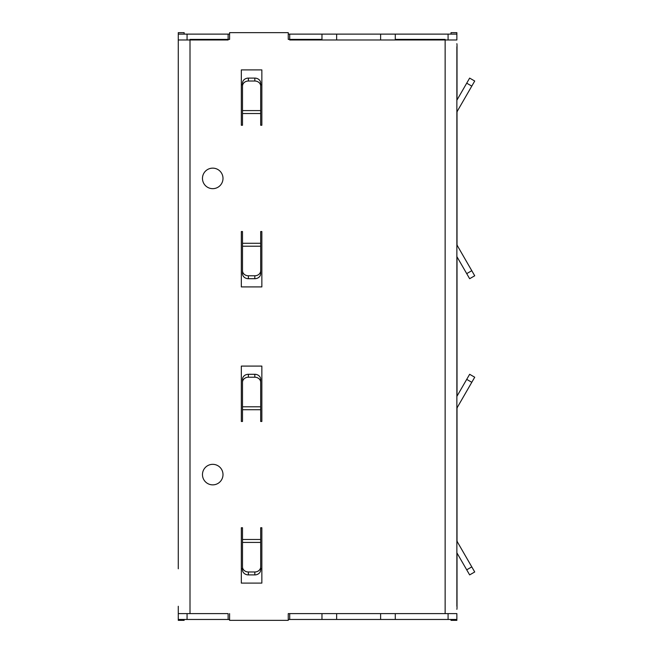 <?xml version="1.0" encoding="UTF-8"?>
<svg xmlns="http://www.w3.org/2000/svg" width="653" height="653" viewBox="0 0 653 653"><rect width="100%" height="100%" fill="white"/><g stroke="black" fill="none" stroke-linecap="round" stroke-linejoin="round"><path stroke-width="0.98" d="M178.277 619.468L178.277 613.608L228.126 613.608L228.126 619.468L178.277 619.468L178.277 620.35L184.138 620.35L184.138 619.468M321.97 619.468L321.97 613.608L288.251 613.608L336.638 613.608L336.638 619.468L288.251 619.468M321.97 39.392L288.251 39.392L288.251 32.65L229.595 32.65L229.595 39.392L190.007 39.392L190.007 613.608L228.126 613.608M380.626 613.608L395.285 613.608L395.285 619.468L380.626 619.468L380.626 613.608L336.638 613.608M448.08 613.608L456.871 613.608L456.871 619.468L448.08 619.468L448.08 613.608L395.285 613.608L445.142 613.608L445.142 39.392L395.285 39.392M395.285 619.468L448.08 619.468M380.626 619.468L336.638 619.468M228.126 619.468L229.595 619.468M178.277 568.796L178.277 46.73M241.324 568.796L242.5 568.796M260.686 568.796L261.853 568.796M289.712 613.608L289.712 619.468M223 178.4A10.26 10.26 0 0 1 212.731 188.668A10.26 10.26 0 0 1 202.471 178.4A10.26 10.26 0 0 1 212.731 168.139A10.26 10.26 0 0 1 223 178.4M202.471 474.6A10.26 10.26 0 0 0 212.731 484.861A10.26 10.26 0 0 0 223 474.6A10.26 10.26 0 0 0 212.731 464.332A10.26 10.26 0 0 0 202.471 474.6M456.871 619.468L456.871 620.35L451.011 620.35L451.011 619.468M456.871 39.392L456.871 32.65L451.011 32.65L451.011 34.119M456.871 46.73L456.871 606.27M242.5 409.717L242.5 421.463L241.324 421.463L241.324 366.088L261.853 366.088L261.853 421.463L260.686 421.463L260.686 406.786L242.5 406.786L242.5 409.717L260.686 409.717M242.5 113.524L242.5 125.262L241.324 125.262L241.324 69.895L261.853 69.895L261.853 125.262L260.686 125.262L260.686 110.586L242.5 110.586L242.5 113.524L260.686 113.524M288.251 613.608L288.251 620.35L229.595 620.35L229.595 613.608M260.686 243.283L260.686 231.537L261.853 231.537L261.853 286.912L241.324 286.912L241.324 231.537L242.5 231.537L242.5 270.693A5.869 5.077 0 0 0 248.369 275.778L254.817 275.778A5.869 5.077 0 0 0 260.686 270.693L260.686 243.283L242.5 243.283M260.686 539.476L260.686 527.738L261.853 527.738L261.853 583.105L241.324 583.105L241.324 527.738L242.5 527.738L242.5 566.894A5.869 5.077 0 0 0 248.369 571.971L254.817 571.971A5.869 5.077 0 0 0 260.686 566.894L260.686 539.476L242.5 539.476M184.138 34.119L184.138 32.65L178.277 32.65L178.277 34.119L228.126 34.119L228.126 39.98L178.277 39.98L178.277 34.119M178.277 606.27L178.277 613.608M242.5 110.586L242.5 83.176A5.869 5.077 0 0 1 248.369 78.099L254.817 78.099A5.869 5.077 0 0 1 260.686 83.176L260.686 110.586M260.686 86.106A5.869 5.077 180 0 0 254.817 81.029L254.817 78.099M248.369 78.099L248.369 81.029L254.817 81.029M248.369 81.029A5.869 5.077 180 0 0 242.5 86.106M456.871 100.219L469.646 78.099L474.723 81.029L457.663 110.586A5.869 5.869 0 0 0 456.871 113.524M260.686 270.693L260.686 273.631A5.869 5.077 180 0 1 254.817 278.709L254.817 275.778M248.369 275.778L248.369 278.709A5.869 5.077 180 0 1 242.5 273.631L242.5 270.693M248.369 278.709L254.817 278.709M456.871 243.283A5.869 5.869 0 0 0 457.663 246.214L474.723 275.778L469.646 278.709L466.715 273.631L471.793 270.693M456.871 256.588L466.715 273.631M242.5 406.786L242.5 379.369A5.869 5.077 0 0 1 248.369 374.291L254.817 374.291A5.869 5.077 0 0 1 260.686 379.369L260.686 406.786M260.686 382.307A5.869 5.077 180 0 0 254.817 377.222L254.817 374.291M248.369 374.291L248.369 377.222L254.817 377.222M248.369 377.222A5.869 5.077 180 0 0 242.5 382.307M456.871 396.412L469.646 374.291L474.723 377.222L457.663 406.786A5.869 5.869 0 0 0 456.871 409.717M260.686 566.894L260.686 569.824A5.869 5.077 180 0 1 254.817 574.901L254.817 571.971M248.369 571.971L248.369 574.901A5.869 5.077 180 0 1 242.5 569.824L242.5 566.894M248.369 574.901L254.817 574.901M456.871 539.476A5.869 5.869 0 0 0 457.663 542.414L474.723 571.971L469.646 574.901L466.715 569.824L471.793 566.894M456.871 552.781L466.715 569.824M456.871 609.339A8.799 8.799 0 0 0 457.018 607.739L457.018 553.034M457.018 540.782L457.018 408.411M457.018 396.159L457.018 256.841M457.018 244.589L457.018 112.218M457.018 99.966L457.018 45.261A8.799 8.799 0 0 0 456.871 43.661M380.626 39.98L380.626 34.119L395.285 34.119L395.285 39.98L321.97 39.98L321.97 34.119L288.251 34.119M229.595 34.119L228.126 34.119M321.97 34.119L336.638 34.119L336.638 39.98M380.626 34.119L336.638 34.119M448.08 34.119L456.871 34.119L456.871 39.98L448.08 39.98L448.08 34.119L395.285 34.119M395.285 39.98L448.08 39.98M321.97 39.98L289.712 39.98L289.712 34.119M178.277 39.98L178.277 84.792M241.324 84.792L242.5 84.792M260.686 84.792L261.853 84.792M187.068 613.608L187.068 619.468M471.793 86.106L466.715 83.176M242.5 246.214L260.686 246.214M471.793 382.307L466.715 379.369M242.5 542.414L260.686 542.414M187.068 34.119L187.068 39.98"/></g></svg>

